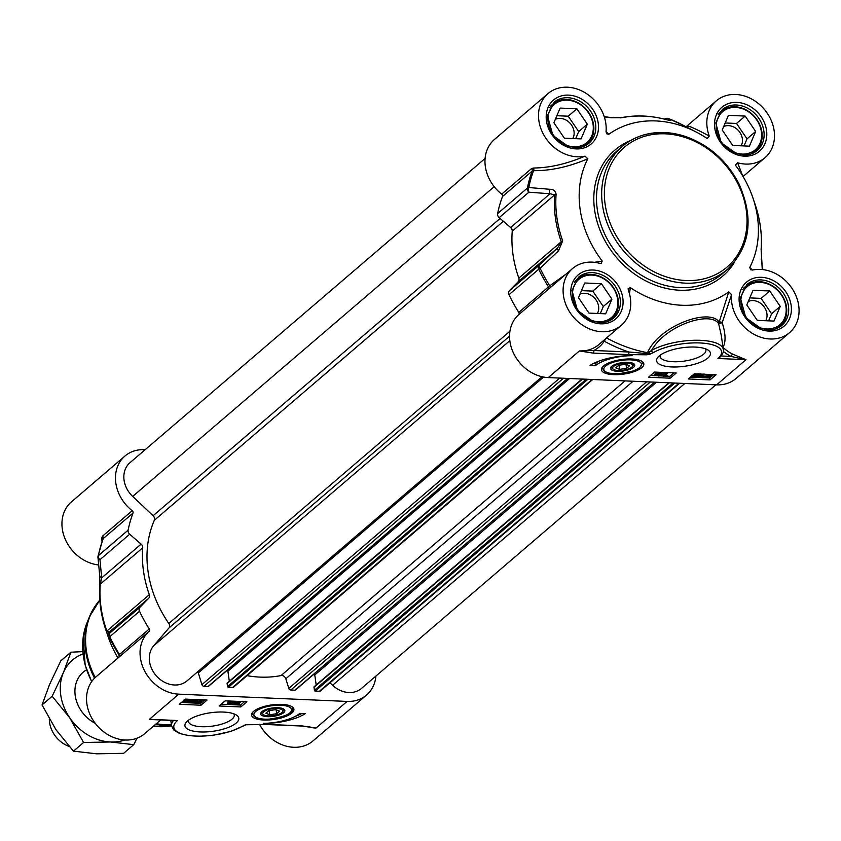 <?xml version="1.0" encoding="UTF-8"?>
<svg xmlns="http://www.w3.org/2000/svg" width="841" height="841" viewBox="0 0 841 841"><rect width="100%" height="100%" fill="white"/><g stroke="black" fill="none" stroke-linecap="round" stroke-linejoin="round"><path stroke-width="1.26" d="M608.81 134.297L606.035 131.574L606.603 133.761L608.81 134.297A99.112 81.966 49.4 0 1 696.558 132.216L682.839 125.078A131.89 109.078 -130.6 0 0 668.469 118.581A4.047 1.24 -68.9 0 0 668.437 118.57L682.839 125.078M687.454 126.97L688.632 126.234C691.575 127.002 698.451 130.26 709.247 136.011L707.218 138.544A99.112 81.966 49.4 0 0 696.558 132.216M604.311 116.899L611.155 117.782L621.678 117.74A113.682 94.024 -130.6 0 1 666.566 119.685L670.372 120.337L668.469 118.581A4.047 4.026 -51.4 0 0 664.537 119.149M752.369 270.066L749.762 267.417A99.112 81.966 49.4 0 0 752.979 198.077A99.112 81.966 49.4 0 0 735.391 165.151L737.578 162.765L742.74 176.011M752.979 198.077L755.176 204.584A113.682 94.024 -130.6 0 1 761.105 249.43L762.251 269.541M509.457 290.692L518.224 281.682L557.625 247.916L539.186 265.22L509.457 290.692A4.047 3.343 49.4 0 0 509.026 294.686A132.479 109.572 49.4 0 0 518.792 312.389A2.018 1.671 -130.6 0 1 518.655 314.723A37.414 30.949 49.4 0 0 513.42 352.947A37.414 30.949 49.4 0 0 548.29 377.588L579.365 350.96L593.21 353.104A2.018 0.904 -87.5 0 0 593.809 350.487L579.365 350.96A37.414 30.949 -130.6 0 0 598.824 344.579L621.268 325.341A37.414 30.949 -130.6 0 1 573.425 317.068A37.414 30.949 -130.6 0 1 572.584 268.51A37.414 30.949 -130.6 0 1 600.001 263.433L601.168 263.548L602.198 261.046L594.366 262.318M562.671 240.862A4.047 0.957 -19.5 0 0 561.273 241.735L518.823 278.098A114.281 94.518 -130.6 0 1 512.232 231.212L554.682 194.839A114.281 94.518 49.4 0 0 561.273 241.735L557.625 247.916A4.047 1.493 -133.2 0 0 558.508 250.818L562.671 240.862A113.682 94.024 -130.6 0 1 556.111 194.218C555.428 190.865 553.336 189.225 549.856 189.288L528.789 187.532A131.89 109.078 -130.6 0 1 533.593 170.66C550.697 170.849 568.768 166.886 587.817 158.781A99.112 81.966 49.4 0 0 602.198 261.046M587.817 158.781L584.926 156.174A37.414 30.949 -130.6 0 1 544.264 135.748A37.414 30.949 -130.6 0 1 547.996 93.593L494.466 139.448A37.414 30.949 49.4 0 0 501.709 194.134A2.018 1.671 -130.6 0 1 502.508 196.5L532.237 171.028A132.479 109.572 49.4 0 0 527.36 188.1A4.047 3.343 49.4 0 0 528.915 192.179L550.014 193.777L510.613 227.533L499.186 217.651L528.915 192.179A4.047 2.565 -85.9 0 1 528.789 187.532A4.047 1.903 -168.8 0 0 527.36 188.1L497.63 213.572A4.047 3.343 49.4 0 0 499.186 217.651M602.44 368.116A20.226 6.949 -8 0 1 602.356 367.738A20.226 6.949 -8 0 1 602.345 367.181M642.272 361.567A20.226 6.949 -8 0 1 642.408 362.114A20.226 6.949 -8 0 1 642.44 362.492M613.52 374.634A21.393 7.359 172 0 0 636.206 370.839A21.393 7.359 172 0 0 643.144 362.355A21.393 7.359 172 0 0 621.625 359.528A21.393 7.359 172 0 0 601.725 368.179A21.393 7.359 172 0 0 613.52 374.634M705.441 348.805A23.149 7.958 -8 0 1 705.914 350.024A23.149 7.958 -8 0 1 673.105 361.714A23.149 7.958 -8 0 1 660.069 356.468A23.149 7.958 -8 0 1 660.185 355.165M671.906 366.949A27.196 9.346 172 0 0 702.372 361.409A27.196 9.346 172 0 0 708.101 350.098A27.196 9.346 172 0 0 682.219 347.754A27.196 9.346 172 0 0 657.977 357.141A27.196 9.346 172 0 0 671.906 366.949M761.305 258.828A4.047 2.996 174.1 0 1 761.315 258.902A4.047 2.996 174.1 0 1 761.284 259.575M668.5 120.158A4.047 4.026 -45.3 0 1 670.372 120.337M611.155 117.782A4.047 2.67 -82.4 0 1 612.09 117.666A4.047 2.67 -82.4 0 1 612.164 117.677M566.014 274.145L549.772 285.772L518.792 312.389M518.655 314.723L550.277 287.622A2.018 0.82 49.6 0 0 549.772 285.772A131.89 109.078 -130.6 0 1 540.132 268.279L558.508 250.818M502.508 196.5A132.479 109.572 49.4 0 0 497.63 213.572M509.026 294.686L538.755 269.215A4.047 0.725 -25.1 0 1 540.132 268.279A4.047 1.535 -133.2 0 1 539.186 265.22A4.047 3.343 49.4 0 0 538.755 269.215A132.479 109.572 49.4 0 0 548.521 286.918A2.018 1.671 49.4 0 1 548.385 289.251M518.823 278.098A4.047 3.343 -130.6 0 1 518.224 281.682M549.856 189.288A4.047 2.544 -85.4 0 0 550.014 193.777L554.682 194.839A4.047 1.756 -175.5 0 1 556.111 194.218M510.613 227.533A4.047 3.343 -130.6 0 1 512.232 231.212M531.438 168.652A2.018 1.671 -130.6 0 1 532.237 171.028L533.593 170.66A2.018 1.272 -89.8 0 0 533.467 168.021L531.438 168.652L501.709 194.134M629.467 293.761L630.372 287.654L628.111 288.694L628.332 290.198A37.414 30.949 -130.6 0 1 621.268 325.341M723.313 351.37A39.443 32.62 49.4 0 0 730.987 356.405L745.956 359.696L717.909 358.487L719.528 357.635C722.724 354.219 723.985 351.506 723.313 349.499A40.452 13.908 172 0 0 695.307 340.258A40.452 13.908 172 0 0 651.533 350.466L647.128 353.63L628.91 352.001L593.809 350.487A39.443 32.62 49.4 0 0 604.269 341.183A2.018 1.104 33.5 0 1 603.607 340.479M593.21 353.104L628.311 354.618A2.018 0.904 -87.5 0 0 628.91 352.001A134.749 111.443 49.4 0 1 604.269 341.183L606.403 337.84M749.762 267.417L750.677 269.761L752.653 270.024A37.414 30.949 -130.6 0 1 793.315 290.45A37.414 30.949 -130.6 0 1 789.583 332.605L736.064 378.471A37.414 30.949 49.4 0 1 716.606 384.852L548.29 377.588M646.75 354.797L649.651 354.292A2.018 0.936 -109 0 1 648.674 353.136A2.018 0.978 -153.7 0 0 647.496 352.663L647.128 353.63A2.018 0.683 -90.4 0 1 646.75 354.797L628.311 354.618M694.351 373.793L716.069 374.729L710.025 379.901L688.306 378.965L694.351 373.793M654.529 372.069L676.248 373.005L670.203 378.187L648.485 377.252L654.529 372.069M590.067 365.404A35.196 12.1 -8 0 1 632.096 355.659A30.339 10.428 172 0 0 595.502 365.635L590.067 365.404M630.372 287.654A99.112 81.966 49.4 0 0 728.769 291.901L719.15 322.124C710.067 307.69 659.964 325.12 647.759 352.137L647.496 352.663A131.301 108.594 -130.6 0 1 606.571 337.935M721.105 355.985L730.987 356.405L732.416 354.019A37.414 30.949 -130.6 0 1 723.018 347.417M716.606 384.852L745.956 359.696L732.416 354.019M722.955 347.365C725.972 342.024 725.72 333.814 722.198 322.744A2.018 1.198 11.8 0 0 719.15 322.124A2.018 1.714 -32.9 0 0 718.603 323.617L722.198 322.744L731.544 294.644L728.769 291.901M649.651 354.292L653.383 352.579A2.018 1.44 60.1 0 1 651.533 350.466C664.905 325.761 710.203 310.455 718.603 323.617L721.231 335.096L723.313 349.499M789.583 332.605A37.414 30.949 -130.6 0 1 751.15 332.615A37.414 30.949 -130.6 0 1 731.544 294.644M709.247 136.011A37.414 30.949 -130.6 0 1 716.311 100.857A37.414 30.949 -130.6 0 1 764.164 109.141A37.414 30.949 -130.6 0 1 765.005 157.688A37.414 30.949 -130.6 0 1 737.578 162.765M688.632 126.234A2.018 1.997 -63.4 0 1 686.498 126.98M584.926 156.174C566.866 163.911 549.709 167.853 533.467 168.021M547.996 93.593A37.414 30.949 -130.6 0 1 586.429 93.582A37.414 30.949 -130.6 0 1 606.035 131.553M549.961 287.895L572.584 268.51M593.094 363.659L595.239 363.754A30.339 10.428 -8 0 1 599.612 360.873M595.502 365.635L595.239 363.754M670.203 378.187L669.941 376.305L673.904 372.91M650.566 375.464L654.361 375.633M655.507 375.685L658.45 375.811M659.544 375.853L663.171 376.011M664.169 376.053L669.941 376.305M693.583 375.843L697.357 374.886M710.025 379.901L709.762 378.019L713.725 374.623M690.377 377.189L702.487 377.704M702.761 377.725L709.762 378.019M658.671 372.479L660.879 372.574L660.648 374.035L654.382 375.78L656.621 373.856L655.644 373.814L657.841 372.815L658.724 372.857L657.893 373.562L661.037 373.698M654.382 375.78L654.224 374.644L655.591 373.478M655.644 373.814L655.486 372.689L657.105 372.185M658.471 376.011L664.853 373.068L659.186 376.032L658.471 376.011L658.787 374.634M661.005 373.467L662.981 372.437M666.524 374.108L666.724 375.538L663.192 376.169L666.661 373.204L667.544 373.236L664.842 375.549L667.134 375.191M663.192 376.169L663.034 375.044L665.925 372.563M702.603 376.316L703.885 375.033M703.465 376.095L703.581 376.736L709.268 374.781L712.695 375.033L711.36 375.401L710.971 376.463L705.704 377.84L702.582 377.767L703.623 377.22M704.106 374.865L705.242 374.256M699.88 375.454L700.637 376.19L703.076 376.043L700.606 377.525L697 377.378L701.615 376.379L700.027 376.505L698.892 375.443L700.28 374.771L702.603 374.497L703.97 375.422L702.256 374.792L699.88 375.454L700.637 376.19L700.49 375.097L702.887 374.907M697.494 375.906L698.608 375.959M698.734 374.319L698.608 375.938L698.734 374.319L700.122 373.646M657.504 373.898L659.775 373.993L655.948 375.233L657.504 373.898M658.64 372.248L658.724 372.857M657.746 372.206L657.841 372.815M656.853 372.395L657.01 373.53M655.875 372.353L656.033 373.488M664.779 372.51L664.853 373.068M664.064 372.479L664.138 373.036M667.46 372.626L667.544 373.236M666.577 372.595L666.661 373.204M711.36 375.401L710.971 376.463M704.6 376.957L708.9 375.118L710.225 375.433L704.6 376.957M704.769 377.178L710.414 375.654L709.983 376.421L706.093 377.504L704.769 377.178M711.034 374.508L711.129 375.191M702.151 376.6L702.288 377.577M703.076 376.043L702.256 374.792M703.97 373.919L703.97 375.422M700.206 376.505L700.29 377.146M697.273 376.085L697.41 377.031M696.863 376.379L697 377.378M702.14 374.834L702.298 375.959M698.135 373.951L697.546 375.864L693.415 377.273L692.09 376.736L692.826 375.654L696.947 374.256L698.293 374.781L698.135 373.646M693.625 375.843L693.783 376.968L693.741 375.696L696.6 374.55L696.632 375.822L695.002 376.8L693.005 376.631M609.262 319.086A25.083 20.741 -130.6 0 1 572.753 297.441A25.083 20.741 -130.6 0 1 603.586 278.697A25.083 20.741 -130.6 0 1 609.262 319.086M611.922 299.133L605.667 313.819L588.952 313.094L578.482 297.682L584.726 282.996L601.441 283.722L611.922 299.133L603.281 306.523L592.81 291.123L581.478 290.629M607.78 321.42A26.292 21.75 49.4 0 0 609.42 320.537A26.292 21.75 49.4 0 0 611.785 318.823A26.292 21.75 49.4 0 0 612.311 286.077A26.292 21.75 49.4 0 0 579.943 277.173A26.292 21.75 49.4 0 0 577.578 278.886A26.292 21.75 49.4 0 0 574.382 282.45M597.394 313.462A13.445 11.122 49.4 0 0 594.703 298.229A13.445 11.122 49.4 0 0 579.954 294.224M600.285 313.588L603.281 306.523M601.441 283.722L592.81 291.123M755.134 325.383A25.083 20.741 -130.6 0 1 749.457 284.994A25.083 20.741 -130.6 0 1 785.957 306.639A25.083 20.741 -130.6 0 1 755.134 325.383M773.993 321.083L757.268 320.358L746.797 304.947L753.042 290.261L769.757 290.986L780.238 306.397L773.993 321.083M776.096 328.684A26.292 21.75 49.4 0 0 780.101 326.087A26.292 21.75 49.4 0 0 771.786 285.446A26.292 21.75 49.4 0 0 745.893 286.15A26.292 21.75 49.4 0 0 742.698 289.714M765.709 320.726A13.445 11.122 49.4 0 0 759.381 302.508A13.445 11.122 49.4 0 0 748.269 301.488M768.6 320.852L771.596 313.788L761.126 298.387L749.794 297.893M769.757 290.986L761.126 298.387M780.238 306.397L771.596 313.788M730.545 150.465A25.083 20.741 -130.6 0 1 724.868 110.066A25.083 20.741 -130.6 0 1 761.378 131.722A25.083 20.741 -130.6 0 1 730.545 150.465M749.405 146.166L732.69 145.44L722.209 130.029L728.453 115.343L745.179 116.069L755.649 131.48L749.405 146.166M751.507 153.766A26.292 21.75 49.4 0 0 755.523 151.159A26.292 21.75 49.4 0 0 747.207 110.528A26.292 21.75 49.4 0 0 721.305 111.233A26.292 21.75 49.4 0 0 718.119 114.797M741.131 145.808A13.445 11.122 49.4 0 0 734.792 127.58A13.445 11.122 49.4 0 0 723.68 126.571M744.022 145.924L747.018 138.87L736.548 123.459L725.215 122.975M745.179 116.069L736.548 123.459M755.649 131.48L747.018 138.87M584.674 144.168A25.083 20.741 -130.6 0 1 548.174 122.523A25.083 20.741 -130.6 0 1 578.997 103.769A25.083 20.741 -130.6 0 1 584.674 144.168M587.333 124.205L581.089 138.891L564.374 138.176L553.893 122.765L560.138 108.079L576.863 108.804L587.333 124.205L578.703 131.606L568.222 116.195L556.9 115.711M583.191 146.502A26.292 21.75 49.4 0 0 584.842 145.619A26.292 21.75 49.4 0 0 587.207 143.895A26.292 21.75 49.4 0 0 587.722 111.159A26.292 21.75 49.4 0 0 555.354 102.245A26.292 21.75 49.4 0 0 552.989 103.969A26.292 21.75 49.4 0 0 549.804 107.532M572.816 138.534A13.445 11.122 49.4 0 0 570.124 123.301A13.445 11.122 49.4 0 0 555.365 119.306M575.696 138.66L578.703 131.606M576.863 108.804L568.222 116.195M612.09 366.024A12.237 4.205 172 0 0 611.155 366.865A12.237 4.205 172 0 0 623.234 370.976A12.237 4.205 172 0 0 633.715 363.701A12.237 4.205 172 0 0 623.202 362.503A12.237 4.205 172 0 0 612.09 366.024M633.084 363.354A11.175 3.837 -8 0 1 633 365.761L632.148 366.76A10.113 3.48 -8 0 1 618.335 370.503A10.113 3.48 -8 0 1 613.51 369.378A10.113 3.48 -8 0 1 622.161 363.365A10.113 3.48 -8 0 1 632.148 366.76M613.51 369.378L612.406 368.663A11.175 3.837 -8 0 1 611.67 366.361M626.587 368.326L619.659 369.367L615.728 367.853L618.713 365.288L625.641 364.248L629.573 365.761L626.587 368.326L626.03 364.395M619.659 369.367L619.081 365.236M128.116 530.156L98.386 555.628A4.047 1.903 -168.8 0 0 98.008 556.227A4.047 1.903 -168.8 0 0 98.019 556.595A4.047 3.017 -5.2 0 0 97.945 557.373A4.047 3.017 -5.2 0 0 99.953 559.696L129.682 534.224A4.047 3.343 -130.6 0 1 128.116 530.156A132.479 109.572 -130.6 0 1 132.994 513.084A2.018 1.671 49.4 0 0 132.195 510.708A37.414 30.949 -130.6 0 1 124.962 456.032A37.414 30.949 -130.6 0 1 145.157 449.693M117.982 657.988A99.112 81.966 -130.6 0 1 108.047 636.427L105.84 629.92A113.682 94.024 49.4 0 0 106.471 631.717L109.362 637.341A131.89 109.078 49.4 0 0 119.002 654.834L119.149 656.642M129.682 534.224L141.109 544.116L101.698 577.872L99.953 559.696A4.047 3.343 -130.6 0 1 98.386 555.628A132.479 109.572 -130.6 0 1 103.264 538.555L132.994 513.084M292.353 706.955A20.226 6.949 -8 0 1 292.5 707.502A20.226 6.949 -8 0 1 292.521 707.891M252.531 713.504A20.226 6.949 -8 0 1 252.447 713.136A20.226 6.949 -8 0 1 252.426 712.569M281.872 704.38A21.393 7.359 172 0 0 251.816 713.567A21.393 7.359 172 0 0 273.756 719.486A21.393 7.359 172 0 0 293.225 707.754A21.393 7.359 172 0 0 281.872 704.38M233.787 713.809A23.149 7.958 -8 0 1 234.261 715.018A23.149 7.958 -8 0 1 201.462 726.708A23.149 7.958 -8 0 1 188.416 721.462A23.149 7.958 -8 0 1 188.531 720.169M223.475 712.064A27.196 9.346 172 0 0 186.334 722.135A27.196 9.346 172 0 0 213.172 731.26A27.196 9.346 172 0 0 236.447 715.092A27.196 9.346 172 0 0 223.475 712.064M375.916 676.059A37.414 30.949 -130.6 0 1 366.55 695.044A37.414 30.949 -130.6 0 1 347.102 701.426L178.776 694.161A37.414 30.949 -130.6 0 1 143.916 669.52A37.414 30.949 -130.6 0 1 149.151 631.297A2.018 1.671 49.4 0 0 149.288 628.963A132.479 109.572 -130.6 0 1 139.522 611.26A4.047 3.343 -130.6 0 1 139.942 607.265L110.213 632.737A4.047 4.037 122.2 0 0 109.362 637.341A4.047 0.725 -25.1 0 1 109.782 636.732L139.522 611.26M149.288 628.963L119.548 654.435A132.479 109.572 -130.6 0 1 109.782 636.732A4.047 3.343 -130.6 0 1 110.213 632.737L109.309 632.012L148.72 598.256L139.942 607.265M99.701 575.517A4.047 2.996 -5.9 0 0 99.711 575.591L99.89 584.821A4.047 1.756 -175.5 0 1 100.279 584.148L142.728 547.785A114.281 94.518 49.4 0 0 149.309 594.682L106.87 631.044A114.281 94.518 -130.6 0 1 100.279 584.148L101.698 577.872A4.047 2.996 -5.9 0 1 99.711 575.591L97.955 557.373M118.602 657.462L119.422 656.768A2.018 1.671 49.4 0 0 119.548 654.435L119.002 654.834A2.018 2.018 45.2 0 1 118.718 657.357L118.644 657.42A2.018 2.018 45.2 0 0 118.718 657.357L119.222 656.537M108.384 636.458A4.047 4.037 136.4 0 1 109.309 632.012L106.87 631.044A4.047 0.957 -19.5 0 0 106.471 631.717M148.72 598.256A4.047 3.343 49.4 0 0 149.309 594.682M97.945 557.373L97.945 557.373A4.047 4.047 0 0 1 98.008 556.227L102.907 539.081M102.823 539.722L103.264 538.555L102.823 539.722M142.728 547.785A4.047 3.343 49.4 0 0 141.109 544.116M307.722 726.656A37.414 30.949 49.4 0 0 316.016 728.054L302.171 725.899A2.018 0.904 92.5 0 1 301.845 726.046L316.016 728.054L347.102 701.426M302.171 725.899L267.081 724.385L245.73 724.721A2.018 0.936 71 0 0 246.129 724.753A2.018 0.936 71 0 0 246.392 724.522M201.041 705.221L179.322 704.285L185.367 699.102L207.086 700.048L201.041 705.221L200.778 703.339L204.741 699.943M240.852 706.945L219.133 705.998L225.178 700.826L246.897 701.762L240.852 706.945L240.589 705.063L244.563 701.657M305.315 713.61A35.196 12.1 -8 0 1 263.286 723.355A30.339 10.428 172 0 0 299.88 713.378L305.315 713.61M157.351 719.654L149.425 719.307L155.596 719.728M175.527 720.432L149.425 719.307L178.776 694.161M118.634 657.431L96.021 676.805A37.414 30.949 49.4 0 0 96.862 725.363A37.414 30.949 49.4 0 0 144.705 733.636L160.684 719.949M132.195 510.708L102.465 536.18L101.793 537.851A2.018 1.577 175.1 0 1 102.917 539.123L102.917 539.049M101.793 537.851L102.024 541.488M124.962 456.032L71.432 501.888A37.414 30.949 49.4 0 0 65.22 539.176A37.414 30.949 49.4 0 0 98.649 564.952M259.554 724.343A37.414 30.949 49.4 0 0 313.02 740.9L366.55 695.044M307.175 726.372L311.254 727.286M242.797 726.267A2.018 1.44 -119.9 0 1 242.744 726.298A2.018 1.44 -119.9 0 1 242.744 726.309A2.018 1.44 -119.9 0 1 241.998 726.435A38.434 13.214 -8 0 1 191.895 735.822A38.434 13.214 -8 0 1 177.483 720.516M267.081 724.385A2.018 0.904 92.5 0 1 266.723 724.532A2.018 0.904 92.5 0 1 266.387 724.364M246.119 724.753L266.723 724.522L301.824 726.046A2.018 0.904 92.5 0 1 301.488 725.878M295.517 716.259A35.196 12.1 172 0 0 302.024 713.462M221.215 704.222L240.589 705.063M198.381 701.825L202.166 700.868M181.393 702.508L182.613 702.561M183.075 702.582L185.262 702.666M186.555 702.729L192.021 702.96M193.157 703.013L197.73 703.213M198.781 703.255L200.778 703.339M236.226 701.741L237.446 701.352M230.318 704.432L236.699 701.499L230.318 704.432L230.161 703.307L234.155 701.215M227.627 704.264L230.329 701.951L228.447 701.962L231.979 701.331L228.51 704.306L227.627 704.264L227.469 703.139L228.489 702.267M228.037 702.319L228.153 700.952M182.96 701.173L183.622 700.984M183.653 700.984L184.042 699.922L183.653 700.984M191.496 700.963L192.757 701.583L195.133 700.921M192.021 700.963L192.915 702.708L195.291 702.056L194.534 701.32L192.095 701.468L194.576 699.975L198.171 700.133L193.567 701.131L195.144 701.005L196.279 702.056L194.891 702.729L192.578 703.013L191.212 702.088L192.915 702.708L192.021 700.963M192.095 701.468L192.41 700.059M192.862 699.775L193.409 699.449M196.405 700.416L196.279 702.056M197.53 700.469L196.941 702.876L197.624 701.646L201.756 700.238L203.091 700.763L202.345 701.846L198.234 703.255L196.941 702.876M198.15 700.006L198.718 699.68M237.278 703.938L234.523 703.475L240.789 701.73L238.55 703.644L239.138 704.022L236.447 704.653L237.278 703.938M237.667 703.602L235.396 703.507L239.222 702.267L237.667 703.602L237.551 702.813M236.342 703.896L236.447 704.653M239.422 702.897L239.527 703.686M234.418 702.698L234.523 703.475M234.008 702.908L234.134 703.801M228.31 700.963L228.447 701.962M192.6 699.733L191.128 701.341L185.914 702.719L182.476 702.466L183.811 702.109L184.2 701.047L192.547 699.418M183.811 702.109L184.084 700.206M190.581 700.553L186.271 702.382L184.946 702.067L190.581 700.553M190.413 700.322L184.768 701.846L185.199 701.079L189.078 699.996L190.413 700.322M191.222 699.355L191.328 700.08M182.36 701.678L182.476 702.466M190.886 701.331L191.044 702.466L191.107 701.362M195.207 701.415L195.291 702.056L194.534 701.32M198.423 701.825L198.581 702.96L198.55 701.678L201.398 700.532L201.43 701.804L197.814 702.613M283.301 712.979A12.237 4.205 172 0 0 283.795 709.089A12.237 4.205 172 0 0 272.148 708.038A12.237 4.205 172 0 0 261.246 712.264A12.237 4.205 172 0 0 267.785 716.69A12.237 4.205 172 0 0 283.301 712.979M263.59 714.766A10.113 3.48 -8 0 1 265.724 710.561A10.113 3.48 -8 0 1 277.057 708.5A10.113 3.48 -8 0 1 282.229 712.148A10.113 3.48 -8 0 1 273.22 715.638A10.113 3.48 -8 0 1 263.59 714.766L262.497 714.051A11.175 3.837 -8 0 1 261.761 711.749M283.165 708.742A11.175 3.837 -8 0 1 283.091 711.16L282.229 712.148M268.805 710.687L275.732 709.636L279.664 711.15L276.668 713.715L269.751 714.766L265.809 713.252L268.805 710.687M276.668 713.715L276.121 709.793M269.751 714.766L269.162 710.634M542.046 376.726L187.049 680.863A24.273 20.079 -130.6 0 1 157.057 676.637A24.273 20.079 -130.6 0 1 153.661 645.804L168.904 628.038A4.047 3.343 49.4 0 0 168.82 623.486A109.225 90.334 -130.6 0 1 154.313 520.316A4.047 3.343 49.4 0 0 153.115 515.722L132.668 496.411A24.273 20.079 -130.6 0 1 129.987 462.687L485.11 158.434M208.715 685.92A0.809 0.673 -130.6 0 1 208.095 686.456L203.921 686.277A2.018 1.671 -130.6 0 1 201.914 684.637L198.308 672.916A2.018 1.671 49.4 0 0 197.593 671.833M229.309 681.242L227.9 671.234A0.809 0.673 49.4 0 0 227.07 670.445L227.038 670.445M592.705 379.501L233.598 687.16A2.018 1.671 -130.6 0 1 232.547 687.507L228.363 687.328A0.809 0.673 -130.6 0 1 227.543 686.54L227.112 683.533A0.809 0.673 -130.6 0 1 227.732 682.818M295.59 689.673A0.809 0.673 -130.6 0 1 294.97 690.198L290.786 690.019A2.018 1.671 -130.6 0 1 288.789 688.39L285.824 678.771A4.047 3.343 49.4 0 0 281.052 675.565A109.225 90.334 -130.6 0 1 247.023 675.659M316.184 684.995L314.776 674.976A0.809 0.673 49.4 0 0 313.945 674.198L313.914 674.198M679.581 383.254L320.474 690.913A2.018 1.671 -130.6 0 1 319.422 691.26L315.238 691.081A0.809 0.673 -130.6 0 1 314.408 690.293L313.987 687.286A0.809 0.673 -130.6 0 1 314.608 686.561M715.859 384.821L361.525 688.39A24.273 20.079 -130.6 0 1 332.615 685.257L329.987 682.766M69.109 746.419A26.292 21.75 -130.6 0 1 49.314 719.013M86.612 669.814A32.357 26.765 49.4 0 0 75.312 696.222A32.357 26.765 49.4 0 0 95.201 723.302M83.038 653.899A48.547 40.147 49.4 0 0 63.38 672.653A48.547 40.147 49.4 0 0 69.719 717.793A48.547 40.147 49.4 0 0 110.518 741.983A48.547 40.147 49.4 0 0 124.731 739.996M136.999 738.198L133.74 744.653L110.518 741.983L83.585 742.487L69.719 717.793L52.163 696.264L63.38 672.653L70.896 652.206L82.817 651.628M70.896 652.206L60.783 660.868L49.566 684.479L42.05 704.926L55.905 729.62L73.472 751.15L96.704 753.82L123.627 753.315L133.74 744.653M83.585 742.487L73.472 751.15M52.163 696.264L42.05 704.926M664.264 132.689A80.904 66.912 49.4 0 0 622.193 146.481A80.904 66.912 49.4 0 0 609.736 229.278A80.904 66.912 49.4 0 0 685.404 283.154A80.904 66.912 49.4 0 0 727.476 269.362C750.519 246.581 754.23 217.819 738.598 183.096C726.729 160.778 709.415 145.367 686.634 136.883C674.924 132.815 663.412 131.574 652.101 133.162C640.632 134.854 630.666 139.301 622.193 146.481L617.021 150.928A80.904 66.912 -130.6 0 0 604.563 233.714A80.904 66.912 -130.6 0 0 680.232 287.601A80.904 66.912 -130.6 0 0 722.293 273.798L727.476 269.362M686.004 280.537A78.886 65.241 -130.6 0 1 605.11 204.142A78.886 65.241 -130.6 0 1 665.389 133.835A78.886 65.241 -130.6 0 1 746.282 210.229A78.886 65.241 -130.6 0 1 686.004 280.537M664.81 118.949A4.047 3.343 49.4 0 0 664.516 119.138A4.047 4.047 0 0 1 668.437 118.57M620.658 117.908A4.047 2.06 78.8 0 1 621.11 117.708A4.047 2.06 78.8 0 1 621.678 117.74M653.383 352.579A38.434 13.214 -8 0 1 703.497 343.191A38.434 13.214 -8 0 1 717.909 358.487M647.759 352.137A2.018 0.967 -153 0 1 649.136 352.757A2.018 1.062 -111.1 0 0 650.314 354.05M630.54 140.563A82.923 68.584 49.4 0 0 598.098 224.915A82.923 68.584 49.4 0 0 679.633 290.219A82.923 68.584 49.4 0 0 734.603 262.024M576.117 148.91A28.92 23.926 49.4 0 0 592.863 109.53A28.92 23.926 49.4 0 0 548.038 107.595A28.92 23.926 49.4 0 0 576.117 148.91M588.984 143.18L575.349 147.627L567.885 146.124L554.566 136.662L552.463 133.845L547.438 115.68L553.977 102.318A26.901 22.244 -130.6 0 1 567.959 97.735A26.901 22.244 -130.6 0 1 593.126 115.648A26.901 22.244 -130.6 0 1 588.984 143.18A26.901 22.244 -130.6 0 1 574.992 147.764M600.705 323.827A28.92 23.926 49.4 0 0 617.452 284.447A28.92 23.926 49.4 0 0 572.616 282.513A28.92 23.926 49.4 0 0 600.705 323.827M613.562 318.098L599.927 322.545L592.463 321.041L579.155 311.59L577.042 308.773L572.017 290.597L578.555 277.236A26.901 22.244 -130.6 0 1 592.548 272.652A26.901 22.244 -130.6 0 1 617.704 290.565A26.901 22.244 -130.6 0 1 613.562 318.098A26.901 22.244 -130.6 0 1 599.58 322.681M769.021 331.091A28.92 23.926 49.4 0 0 785.767 291.711A28.92 23.926 49.4 0 0 740.942 289.777A28.92 23.926 49.4 0 0 769.021 331.091M781.878 325.362L768.243 329.809L760.779 328.305L747.47 318.855L745.368 316.037L740.332 297.872L746.882 284.51A26.901 22.244 -130.6 0 1 760.863 279.916A26.901 22.244 -130.6 0 1 786.02 297.84A26.901 22.244 -130.6 0 1 781.878 325.362A26.901 22.244 -130.6 0 1 767.896 329.945M744.443 156.174A28.92 23.926 49.4 0 0 761.179 116.794A28.92 23.926 49.4 0 0 716.353 114.86A28.92 23.926 49.4 0 0 744.443 156.174M757.299 150.444L743.665 154.891L736.201 153.388L722.892 143.937L720.779 141.109L715.754 122.944L722.293 109.582A26.901 22.244 -130.6 0 1 736.285 104.999A26.901 22.244 -130.6 0 1 761.441 122.912A26.901 22.244 -130.6 0 1 757.299 150.444A26.901 22.244 -130.6 0 1 743.307 155.028M703.938 375.422L704.043 376.169M705.998 376.852L706.093 377.504M709.888 375.801L709.983 376.421M700.185 374.045L700.28 374.771M696.474 374.697L696.632 375.822M694.845 375.675L695.002 376.8M606.235 365.593A19.017 6.539 172 0 0 613.383 373.698A19.017 6.539 172 0 0 639.065 368.022A19.017 6.539 172 0 0 631.917 359.927A19.017 6.539 172 0 0 606.235 365.593M602.997 366.455A20.226 6.949 172 0 0 602.461 368.495L604.69 371.564L608.684 373.12L618.387 373.835L633.599 370.923L639.623 367.864L642.524 362.87A20.226 6.949 172 0 0 641.441 361.052M99.911 585.063A113.682 94.024 49.4 0 0 105.84 629.92C100.762 614.76 98.775 599.728 99.89 584.821A4.047 1.756 -175.5 0 0 99.911 585.063M171.385 724.658A76.857 63.569 -130.6 0 1 165.141 724.679A76.857 63.569 -130.6 0 1 156.289 723.723M95.233 677.51A76.857 63.569 -130.6 0 1 99.816 600.043M171.448 725.1A76.584 63.338 -130.6 0 1 164.216 725.194A76.584 63.338 -130.6 0 1 155.638 724.28M94.549 678.172A76.584 63.338 -130.6 0 1 89.451 616.779A76.584 63.338 -130.6 0 1 96.347 604.437M158.413 726.656A73.22 60.552 -130.6 0 1 153.346 726.235L171.553 725.804A73.22 60.552 -130.6 0 1 158.413 726.656M91.722 681.536A73.22 60.552 -130.6 0 1 86.928 623.013L89.451 616.779L99.816 600.011M245.73 724.721L241.998 726.435M119.422 656.768L149.151 631.297M102.465 536.18A2.018 1.671 -130.6 0 1 103.264 538.555M173.467 720.506A40.452 13.908 172 0 0 171.543 725.751L170.786 720.39M245.078 724.963A2.018 1.062 68.9 0 0 245.54 724.963A2.018 1.062 68.9 0 0 245.814 724.753M186.187 701.741L186.271 702.382M190.045 700.69L190.129 701.31M195.059 700.364L195.144 701.005M197.467 700.511L197.624 701.646M196.783 701.751L196.899 702.55M201.272 700.679L201.43 701.804M289.146 713.41A19.017 6.539 172 0 0 282.008 705.315A19.017 6.539 172 0 0 256.326 710.992A19.017 6.539 172 0 0 263.464 719.087A19.017 6.539 172 0 0 289.146 713.41M253.078 711.843A20.226 6.949 172 0 0 252.552 713.883C254.171 717.962 259.48 719.749 268.479 719.223C295.254 715.491 292.731 709.215 292.605 708.259A20.226 6.949 172 0 0 291.533 706.44M132.668 496.411L494.203 186.66M153.115 515.722L500.101 218.439M154.313 520.316L503.37 221.267M168.82 623.486L509.951 331.217M168.904 628.038L509.562 336.169M153.661 645.804L509.825 340.658M198.308 672.916L543.633 377.052M201.914 684.637L559.738 378.082M203.921 686.277L563.449 378.24M208.095 686.456L567.633 378.418M227.07 670.445L567.917 378.429M227.9 671.234L569.578 378.503M227.112 683.533L582.498 379.06M227.543 686.54L586.24 379.217M228.363 687.328L587.901 379.291M232.547 687.507L592.085 379.47M281.052 675.565L624.989 380.899M285.824 678.771L633.105 381.246M288.789 688.39L646.613 381.825M290.786 690.019L650.324 381.993M294.97 690.198L654.508 382.171M313.945 674.198L295.391 690.062M314.776 674.976L656.453 382.256M313.987 687.286L669.373 382.813M314.408 690.293L673.115 382.97M315.238 691.081L674.776 383.044M319.422 691.26L678.96 383.223M332.615 685.257L684.858 383.475M762.367 269.551L761.126 249.682C762.251 234.765 760.264 219.732 755.176 204.584M668.931 120.274L666.471 119.643C650.913 115.49 635.785 114.849 621.11 117.708L612.09 117.666L604.227 116.636M743.045 176.505L765.005 157.688M686.077 126.76L716.311 100.857M687.412 127.086L686.13 126.844M711.433 375.654L711.276 374.529M703.549 376.989L703.391 375.864M692.09 376.736L691.922 375.612M609.662 320.642L611.785 318.823M575.444 280.705L577.578 278.886M777.978 327.906L780.101 326.087M743.77 287.969L745.893 286.15M753.399 152.988L755.523 151.159M719.181 113.051L721.305 111.233M585.084 145.724L587.207 143.895M550.866 105.787L552.989 103.969M602.356 367.738L602.461 368.495M642.408 362.114L642.524 362.87M91.658 681.63L85.162 665.063L83.133 637.699L86.928 623.013M153.63 719.644L176.442 720.632M246.129 724.753L231.033 731.313L213.698 735.213L199.317 736.274L188.247 735.581L179.564 733.468L173.688 729.904L171.543 725.751M183.737 701.846L183.58 700.721M191.622 700.511L191.464 699.386M203.091 700.763L202.933 699.638M252.447 713.136L252.552 713.883M292.5 707.502L292.605 708.259M567.885 378.429L208.515 686.319M582.035 379.039L227.312 682.955M668.91 382.792L314.187 686.698"/></g></svg>
